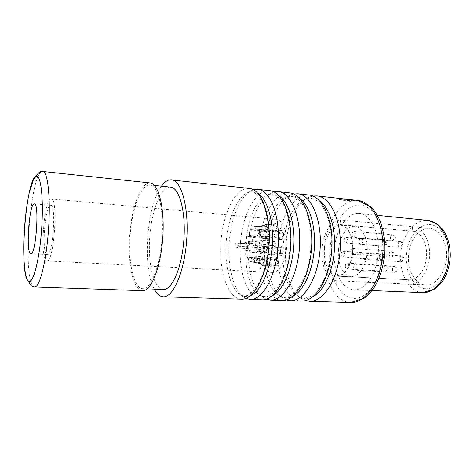 <?xml version="1.0" encoding="UTF-8"?>
<svg xmlns="http://www.w3.org/2000/svg" width="474" height="474" viewBox="0 0 474 474"><rect width="100%" height="100%" fill="white"/><g stroke="black" fill="none" stroke-linecap="round" stroke-linejoin="round"><path stroke-width="0.36" stroke-dasharray="2.37 1.78" d="M271.697 272.36C256.096 270.613 260.149 217.868 275.797 219.237L276.164 219.261C282.694 219.675 287.783 232.355 286.729 246.729C285.757 261.103 278.931 272.947 272.414 272.437L271.697 272.36M277.278 227.911C277.361 225.203 276.78 223.663 275.536 223.295C274.203 223.473 273.368 224.937 273.018 227.692C272.935 230.394 273.516 231.934 274.772 232.301C276.093 232.13 276.929 230.666 277.278 227.911M283.6 235.211C283.683 232.432 283.073 230.85 281.763 230.471C280.401 230.648 279.542 232.124 279.192 234.903C279.109 237.681 279.725 239.263 281.035 239.643C282.391 239.471 283.251 237.989 283.6 235.211M284.122 251.013C284.199 248.157 283.559 246.539 282.214 246.154C280.863 246.332 280.021 247.784 279.684 250.515C279.607 253.365 280.241 254.988 281.597 255.373C282.937 255.196 283.778 253.744 284.122 251.013M278.362 262.886C278.439 260.019 277.811 258.395 276.478 258.016C275.181 258.194 274.375 259.604 274.055 262.258C273.978 265.12 274.606 266.738 275.951 267.123C277.237 266.951 278.037 265.535 278.362 262.886M270.944 261.808C271.021 259 270.417 257.412 269.137 257.044C267.899 257.216 267.117 258.603 266.803 261.204C266.726 264.006 267.33 265.594 268.616 265.967C269.854 265.796 270.63 264.409 270.944 261.808M267.395 249.146C267.472 246.421 266.898 244.874 265.671 244.513C264.433 244.685 263.657 246.077 263.343 248.69C263.26 251.416 263.834 252.956 265.073 253.323C266.299 253.152 267.075 251.759 267.395 249.146M270.144 234.269C270.227 231.585 269.659 230.062 268.45 229.706C267.176 229.878 266.376 231.306 266.044 233.984C265.955 236.662 266.524 238.185 267.751 238.552C269.013 238.381 269.813 236.953 270.144 234.269M275.88 246.024C275.957 243.251 275.358 241.681 274.079 241.307C272.781 241.485 271.969 242.913 271.638 245.597C271.555 248.37 272.159 249.94 273.445 250.319C274.73 250.148 275.542 248.714 275.88 246.024M273.759 227.727C273.705 229.487 274.085 230.488 274.896 230.725C275.755 230.613 276.301 229.665 276.526 227.87C276.579 226.11 276.2 225.114 275.394 224.872C274.529 224.984 273.984 225.938 273.759 227.727M279.956 234.956C279.903 236.763 280.3 237.788 281.153 238.037C282.036 237.924 282.593 236.964 282.824 235.157C282.877 233.35 282.48 232.319 281.627 232.076C280.738 232.189 280.181 233.149 279.956 234.956M280.454 250.604C280.401 252.452 280.815 253.507 281.692 253.756C282.569 253.643 283.114 252.701 283.334 250.924C283.387 249.069 282.972 248.015 282.095 247.766C281.218 247.884 280.673 248.826 280.454 250.604M274.802 262.365C274.748 264.225 275.163 265.28 276.034 265.529C276.869 265.416 277.391 264.498 277.604 262.774C277.651 260.913 277.243 259.859 276.372 259.61C275.536 259.722 275.009 260.641 274.802 262.365M267.52 261.31C267.472 263.129 267.863 264.16 268.699 264.403C269.505 264.291 270.008 263.39 270.216 261.701C270.263 259.876 269.872 258.845 269.036 258.603C268.231 258.715 267.727 259.616 267.52 261.31M264.042 248.767C263.988 250.539 264.368 251.546 265.167 251.783C265.967 251.67 266.471 250.764 266.678 249.063C266.732 247.292 266.358 246.29 265.558 246.053C264.753 246.166 264.249 247.073 264.042 248.767M266.755 234.032C266.702 235.774 267.069 236.763 267.863 237C268.687 236.887 269.202 235.963 269.422 234.221C269.475 232.473 269.108 231.484 268.314 231.253C267.49 231.365 266.969 232.29 266.755 234.032M272.372 245.674C272.319 247.475 272.71 248.494 273.545 248.737C274.387 248.631 274.914 247.701 275.127 245.953C275.181 244.151 274.79 243.126 273.96 242.884C273.119 242.996 272.586 243.926 272.372 245.674M51.074 198.973C44.005 198.446 39.561 259.361 46.547 260.878L46.867 260.943C53.989 263.36 58.628 197.581 51.239 198.973L51.074 198.973M47.222 254.627C52.904 256.487 56.59 204.235 50.706 205.278L50.611 205.272C44.971 204.531 41.38 253.685 47.003 254.585L30.846 253.726M142.573 290.681L141.033 290.39C132.412 287.268 127.642 261.5 129.675 234.932C131.606 208.359 140.126 184.048 149.079 182.97L150.175 182.97M148.931 184.943C140.31 185.903 132.068 209.324 130.202 234.997C128.241 260.659 132.868 285.496 141.175 288.423L142.621 288.69C150.714 289.442 160.105 266.37 162.061 237.93C164.117 209.496 158.061 185.34 149.938 184.949L148.931 184.943M170.622 187.129L169.544 187.117C160.319 187.982 151.621 211.048 149.778 236.384C147.823 261.713 152.942 286.255 161.859 289.164L163.406 289.43M161.498 186.169C146.561 205.799 142.206 267.567 154.234 289.104M309.03 195.033L307.022 194.956C292.476 195.578 279.672 219.201 277.734 245.39C275.625 271.566 284.601 297.239 298.798 300.682L301.547 301.043M293.702 193.996L291.516 194.618C278.86 199.37 268.717 221.559 267.069 245.342C265.363 269.113 272.289 292.511 284.151 298.993L286.231 299.918M289.703 192.894L287.759 192.829C273.717 193.54 261.293 217.542 259.337 244.086C257.21 270.607 265.772 296.611 279.459 300.083L282.113 300.445M273.913 191.917L272.633 192.29C260.202 196.722 250.076 219.551 248.382 244.021C246.622 268.491 253.442 292.517 265.132 298.644L266.347 299.201M249.312 188.421L247.523 188.379C234.589 189.292 223.011 214.088 221.002 241.361C218.852 268.616 226.489 295.296 239.056 298.839L241.491 299.201M269.807 190.69L267.94 190.637C254.431 191.449 242.415 215.842 240.431 242.741C238.298 269.623 246.403 295.966 259.551 299.467L262.104 299.835M253.531 189.796L253.146 189.914C240.988 194.002 230.915 217.483 229.179 242.67C227.36 267.846 234.038 292.511 245.496 298.264L245.87 298.436M312.923 196.035L309.812 196.9C281.698 206.267 276.064 286.083 302.584 299.301L305.546 300.593M343.786 198.879L339.585 198.879C338.389 199.904 348.455 200.277 352.135 199.945L353.219 199.933M352.099 200.372L343.674 199.305L339.556 199.305C338.359 200.33 348.426 200.698 352.099 200.372M358.178 213.442C346.364 213.341 335.711 230.293 334.277 249.567C332.695 268.829 340.545 287.487 352.182 289.62L353.942 289.815C365.217 290.562 376.883 273.848 378.27 253.187C379.798 232.538 370.591 214.349 359.322 213.501L358.178 213.442M425.788 285.004C435.576 285.65 445.412 273.261 446.425 257.998C447.563 242.741 439.564 229.09 429.782 228.355L429.065 228.308C418.915 227.917 409.672 240.419 408.582 254.941C407.356 269.445 414.489 283.422 424.538 284.886L409.24 284.228C418.844 284.868 428.543 272.289 429.568 256.807C430.724 241.331 422.891 227.514 413.292 226.803L340.474 219.972C331.427 219.729 323.067 233.261 321.911 248.797C320.643 264.32 326.776 279.21 335.716 280.703L408.013 284.104L408.363 279.737L336.078 276.075L335.716 280.703M408.013 284.104L409.24 284.228M340.474 219.972L340.113 224.605L412.238 231.134L412.587 226.756M412.238 231.134L412.712 231.17C420.888 231.756 427.518 243.494 426.535 256.594C425.67 269.694 417.458 280.389 409.275 279.826L408.363 279.737M340.113 224.605L340.539 224.635C347.963 225.138 353.882 237.492 352.852 251.392C351.921 265.298 344.325 276.697 336.907 276.158L336.078 276.075M352.573 251.747C353.817 237.972 347.869 225.375 340.492 225.061C332.843 224.161 325.407 235.756 324.524 249.046C323.304 262.555 329.075 275.554 336.913 275.726C344.118 276.425 351.655 265.274 352.573 251.747M338.495 250.035C339.366 236.887 346.938 225.434 354.748 226.347C362.284 226.679 368.387 239.151 367.149 252.766C366.242 266.145 358.575 277.154 351.216 276.455C343.206 276.271 337.275 263.402 338.495 250.035M351.998 234.292C352.247 232.473 352.905 231.519 353.965 231.419C354.967 231.679 355.447 232.698 355.405 234.488C355.156 236.301 354.505 237.261 353.444 237.356C352.443 237.101 351.957 236.076 351.998 234.292M344.083 240.128C344.32 238.357 344.948 237.427 345.961 237.326C346.938 237.575 347.412 238.588 347.371 240.359C347.128 242.131 346.506 243.067 345.493 243.162C344.509 242.913 344.041 241.9 344.083 240.128M341.185 254.005C341.416 252.281 342.027 251.362 343.01 251.261C344 251.516 344.48 252.541 344.438 254.342C344.213 256.067 343.603 256.979 342.619 257.08C341.624 256.831 341.15 255.806 341.185 254.005M345.345 265.884C345.57 264.166 346.18 263.26 347.175 263.153C348.206 263.414 348.704 264.468 348.668 266.317C348.443 268.035 347.833 268.942 346.844 269.048C345.813 268.788 345.309 267.733 345.345 265.884M353.675 266.969C353.912 265.221 354.54 264.296 355.571 264.19C356.644 264.451 357.159 265.529 357.129 267.419C356.892 269.161 356.264 270.091 355.239 270.192C354.167 269.931 353.645 268.853 353.675 266.969M359.956 255.954C360.204 254.153 360.862 253.205 361.935 253.104C363.013 253.371 363.534 254.443 363.499 256.321C363.256 258.123 362.598 259.071 361.532 259.171C360.447 258.905 359.92 257.832 359.956 255.954M359.174 241.207C359.422 239.376 360.092 238.41 361.182 238.309C362.231 238.576 362.734 239.625 362.693 241.456C362.444 243.286 361.775 244.252 360.69 244.353C359.642 244.086 359.132 243.038 359.174 241.207M350.671 251.196C350.908 249.425 351.542 248.489 352.579 248.388C353.604 248.649 354.102 249.691 354.066 251.522C353.823 253.294 353.189 254.23 352.158 254.331C351.127 254.07 350.63 253.027 350.671 251.196M256.304 226.418L262.857 226.726C266.957 225.772 268.663 224.943 267.97 224.232L260.161 226.59L253.655 226.288C253.655 227.947 254.017 228.877 254.751 229.078C255.527 228.989 256.043 228.107 256.304 226.418L256.991 226.785C256.558 229.268 255.77 230.565 254.627 230.678C253.537 230.394 252.968 229.025 252.932 226.578L253.655 226.288M254.544 262.27L258.46 262.495L268.254 265.096C269.842 264.788 269.623 263.822 267.597 262.187L261.091 260.267L257.157 260.036L256.055 258.377C255.249 258.496 254.745 259.432 254.538 261.18L254.544 262.27L253.815 262.549L253.821 261.073C254.141 258.383 254.917 256.944 256.161 256.766L257.815 259.13L257.157 260.036M257.815 259.13L261.755 259.367C264.93 259.527 267.68 260.534 270.008 262.395C272.159 264.895 272.159 266.364 270.02 266.797C267.265 265.476 263.165 264.131 257.72 262.774L253.815 262.549M260.747 252.227L270.405 253.021C273.771 253.365 275.524 252.494 275.672 250.408C274.428 247.949 271.128 246.705 265.778 246.67L261.595 246.344C260.753 246.462 260.226 247.422 260.007 249.223L260.747 252.227L260.321 253.679C259.509 252.749 259.159 251.238 259.272 249.14C259.604 246.367 260.422 244.892 261.713 244.703L261.814 246.397M261.956 244.75L265.914 245.034C273.231 245.141 277.367 247.001 278.321 250.622C278.434 253.543 276.283 254.923 271.875 254.751L260.321 253.679M261.535 236.016L265.487 236.319C269.564 236.668 272.55 236.058 274.452 234.494C275.85 232.995 275.24 231.946 272.615 231.348L260.19 231.182L259.592 233.35C259.533 235.181 259.912 236.224 260.73 236.473L261.535 236.016L261.761 237.51L260.611 238.102C259.349 237.717 258.768 236.117 258.857 233.297L259.699 230.103L260.19 231.182M259.699 230.103L263.633 230.423L274.529 229.878C277.651 230.382 278.487 231.987 277.041 234.695C274.393 237.385 270.618 238.422 265.713 237.806L261.761 237.51M257.536 226.608L256.807 226.904L260.813 226.667L269.955 222.81C271.389 223.639 269.724 224.99 264.966 226.874L256.991 226.785M253.845 261.79L254.508 262.276C259.859 263.503 262.56 264.616 262.614 265.636L258.638 260.724C256.63 258.952 254.159 258.004 251.226 257.868L251.706 258.911L257.72 260.73L260.896 263.965C260.475 263.319 258.123 262.596 253.845 261.79L249.97 261.565L250.136 260.522C250.195 258.674 249.822 257.625 249.022 257.382L247.849 258.68L247.369 257.631L249.123 255.8C250.349 256.173 250.924 257.779 250.841 260.623L250.622 262.057L249.97 261.565M249.531 250.639L249.709 252.097L255.213 252.683C257.501 252.719 258.354 251.261 257.779 248.311C257.969 244.975 255.213 243.328 249.502 243.381L249.395 244.945C253.928 244.94 256.351 246.047 256.671 248.269C256.997 250.396 256.061 251.315 253.868 251.036L245.698 250.385L246.794 247.718C246.853 245.917 246.498 244.904 245.733 244.667L245.846 243.103C247.025 243.464 247.57 245.028 247.481 247.795C247.28 249.81 246.741 251.161 245.876 251.848L245.698 250.385M251.137 235.222L250.716 236.597C254.929 237.142 257.927 236.105 259.705 233.486C261.417 230.862 261.95 229.404 261.31 229.12C259.77 229.576 257.234 229.813 253.709 229.825L253.086 230.797L259.479 230.536C260.321 230.992 260.042 231.946 258.644 233.392C257.032 234.962 254.526 235.572 251.137 235.222L247.304 234.926L247.979 235.477C248.767 235.359 249.271 234.417 249.484 232.651L249.241 230.488L249.857 229.511L250.177 232.698C249.845 235.418 249.075 236.87 247.861 237.047L246.889 236.307L247.304 234.926M256.807 226.904L252.932 226.578M254.508 262.276L250.622 262.057M251.226 257.868L247.369 257.631M251.706 258.911L247.849 258.68M249.709 252.097L245.876 251.848M249.502 243.381L245.68 243.109M249.395 244.945L245.568 244.679M250.716 236.597L246.889 236.307M253.709 229.825L249.857 229.511M253.086 230.797L249.241 230.488M243.002 243.707L242.303 243.636C248.198 243.097 250.853 242.273 250.278 241.165C248.643 242.084 245.129 242.824 239.731 243.369L235.762 243.091C235.697 244.94 236.052 245.982 236.822 246.231C237.598 246.107 238.096 245.147 238.309 243.352L243.002 243.707C250.687 242.558 253.78 241.219 252.287 239.696C250.574 240.946 246.16 242.143 239.05 243.298L235.762 243.091M242.303 243.636L238.309 243.352M235.08 243.02C234.986 245.864 235.531 247.469 236.716 247.849C237.912 247.665 238.671 246.19 239.003 243.429M34.661 286.977L33.755 286.687C22.308 280.981 30.099 173.751 42.156 171.541L42.808 171.487M350.63 302.548L347.655 302.187C332.268 298.833 322.29 273.99 324.358 248.708C326.242 223.408 339.953 200.733 355.666 200.336L357.834 200.437M299.752 198.523C297.139 196.74 294.437 195.892 291.64 195.987L287.493 196.811C261.198 204.952 255.581 284.507 280.478 296.256L283.772 297.512C286.74 298.211 289.768 297.802 292.855 296.286M309.812 196.9L305.943 199.056C279.352 207.808 273.96 284.228 299.058 296.623L302.264 297.785C304.664 298.087 305.896 298.43 311.311 296.007C317.248 291.249 322.113 284.388 325.905 275.441C328.547 267.585 330.337 259.13 331.279 250.088C331.658 241.005 331.113 232.367 329.631 224.178C327.653 216.547 325.028 210.266 321.763 205.349C316.739 199.578 312.976 198.393 309.842 198.339L305.943 199.056L310.784 198.061C313.93 197.984 316.964 198.991 319.873 201.089M313.142 296.57C309.706 298.365 306.322 298.893 302.993 298.146L299.058 296.623L302.584 299.301M272.633 192.29L268.456 194.518C242.564 202.001 236.722 284.815 261.304 295.853L265.274 296.718L267.822 296.351L274.44 292.103C280.3 284.281 284.424 276.064 286.823 267.437C289.081 257.732 290.295 247.677 290.467 237.273C289.993 227.105 288.518 218.022 286.053 210.035C283.025 203.038 279.814 198.262 276.413 195.709C272.645 193.937 272.378 194.21 271.021 194.121L268.456 194.518L271.94 193.848C274.387 193.748 276.763 194.441 279.073 195.922M272.017 295.96C269.285 297.204 266.607 297.506 263.994 296.866L261.304 295.853L265.132 298.644M253.146 189.914L248.797 192.177C237.356 195.987 227.804 218.378 226.145 242.451C224.409 266.524 230.72 290.035 241.515 295.415L244.637 296.043L247.997 295.367L254.899 289.626C259.432 282.854 263.058 274.487 265.772 264.533C267.958 253.803 268.983 242.836 268.853 231.626C268.011 220.825 266.139 211.528 263.236 203.743L258.674 196.141L255.255 193.155C252.968 192.16 251.469 191.745 250.764 191.917L248.797 192.177L251.647 191.644L257.826 193.285M250.61 295.58C248.228 296.582 245.893 296.783 243.624 296.197L241.515 295.415L245.496 298.264M358.848 204.964C373.322 204.353 385.901 227.479 383.673 254.271C381.647 281.082 365.655 301.399 351.518 298.075C337.322 295.154 327.984 272.408 329.892 249.152C331.622 225.879 344.385 205.159 358.848 204.964M422.701 292.612L420.782 292.417C408.073 290.337 399.268 272.568 400.803 254.289C402.171 235.993 413.672 220.043 426.547 220.315L427.797 220.392M424.248 288.553C412.895 286.811 404.932 271.033 406.307 254.728C407.527 238.41 417.884 224.279 429.361 224.629C440.85 224.712 450.578 240.685 449.05 258.656C447.687 276.632 435.565 290.562 424.248 288.553M390.54 237.521C390.795 235.762 391.477 234.837 392.596 234.749C393.651 235.003 394.167 235.999 394.131 237.735C393.876 239.494 393.195 240.419 392.087 240.508C391.02 240.247 390.511 239.252 390.54 237.521M382.228 243.132C382.471 241.414 383.128 240.514 384.201 240.425C385.232 240.673 385.729 241.663 385.7 243.381C385.457 245.099 384.799 246 383.733 246.089C382.696 245.84 382.198 244.851 382.228 243.132M379.259 256.588C379.49 254.917 380.124 254.028 381.167 253.94C382.216 254.188 382.719 255.19 382.696 256.938C382.459 258.608 381.825 259.491 380.788 259.586C379.739 259.337 379.23 258.336 379.259 256.588M383.715 268.148C383.946 266.483 384.58 265.6 385.629 265.505C386.713 265.76 387.246 266.785 387.222 268.58C386.991 270.245 386.357 271.128 385.315 271.223C384.224 270.968 383.691 269.943 383.715 268.148M392.502 269.238C392.739 267.543 393.396 266.649 394.481 266.554C395.606 266.815 396.163 267.857 396.14 269.688C395.903 271.383 395.245 272.277 394.167 272.372C393.035 272.112 392.478 271.069 392.502 269.238M399.049 258.585C399.298 256.843 399.985 255.924 401.111 255.836C402.248 256.096 402.805 257.139 402.781 258.964C402.533 260.706 401.845 261.624 400.726 261.719C399.582 261.452 399.025 260.41 399.049 258.585M398.136 244.282C398.391 242.504 399.09 241.574 400.234 241.485C401.336 241.746 401.875 242.771 401.845 244.548C401.591 246.32 400.891 247.25 399.754 247.339C398.646 247.078 398.107 246.059 398.136 244.282M389.243 253.922C389.48 252.204 390.149 251.297 391.24 251.208C392.318 251.463 392.845 252.482 392.822 254.254C392.579 255.972 391.915 256.878 390.831 256.967C389.741 256.712 389.213 255.693 389.243 253.922M261.755 259.367L261.091 260.267M258.46 262.495L257.72 262.774M265.914 245.034L265.778 246.67M264.705 252.488L264.273 253.934M263.633 230.423L264.131 231.496M265.487 236.319L265.713 237.806M260.202 226.744L260.896 227.111M239.731 243.369L239.05 243.298M276.164 219.261L51.239 198.973M272.414 272.437L46.867 260.943M50.706 205.278L34.365 203.867M154.471 185.429L149.938 184.949M147.171 288.85L142.621 288.69M291.516 194.618L287.493 196.811L290.71 196.26L295.13 197.184C298.336 198.778 301.725 202.706 305.303 208.975C308.278 216.369 310.227 225.073 311.163 235.074C311.4 245.437 310.488 255.605 308.42 265.594C306.198 274.482 301.968 283.262 295.729 291.943L288.524 296.831L285.395 297.37L283.073 297.162L280.478 296.256L284.151 298.993M353.29 199.933L353.26 200.366M339.585 198.879L339.55 199.305M353.302 200.366L343.674 199.305M429.782 228.355L413.292 226.803M412.712 231.17L340.539 224.635M409.275 279.826L336.907 276.158M354.748 226.347L340.492 225.061M351.216 276.455L336.913 275.726M353.965 231.419L392.596 234.749C394.332 235.068 395.221 236.099 395.251 237.847C394.931 239.589 393.876 240.478 392.087 240.508L353.444 237.356M345.961 237.326L384.201 240.425C385.913 240.733 386.79 241.752 386.825 243.476C386.517 245.182 385.486 246.053 383.733 246.089L345.493 243.162M343.01 251.261L381.167 253.94C382.897 254.236 383.78 255.249 383.822 256.985C383.525 258.668 382.512 259.533 380.788 259.586L342.619 257.08M347.175 263.153L385.629 265.505C387.394 265.796 388.301 266.821 388.348 268.592C388.058 270.281 387.045 271.158 385.315 271.223L346.844 269.048M355.571 264.19L394.481 266.554C396.282 266.844 397.212 267.893 397.265 269.7C396.963 271.412 395.932 272.307 394.167 272.372L355.239 270.192M361.935 253.104L401.111 255.836C402.924 256.144 403.848 257.198 403.895 259.011C403.581 260.759 402.527 261.666 400.726 261.719L361.532 259.171M361.182 238.309L400.234 241.485C402.017 241.805 402.924 242.86 402.959 244.643C402.639 246.403 401.567 247.304 399.754 247.339L360.69 244.353M352.579 248.388L391.24 251.208C392.999 251.51 393.9 252.547 393.941 254.313C393.633 256.031 392.596 256.92 390.831 256.967L352.158 254.331M377.322 215.315L359.322 213.501M372.013 290.55L353.942 289.815M274.896 230.725L254.751 229.078M265.375 224.943L264.083 225.648M276.034 265.529L268.254 265.09M274.772 232.301L254.627 230.678M268.699 264.403L260.896 263.965M269.036 258.603L249.022 257.382M268.616 265.967L262.614 265.636M269.137 257.044L249.123 255.8M265.167 251.783L253.868 251.036M265.558 246.053L245.733 244.667M265.073 253.323L255.213 252.683M265.671 244.513L245.846 243.103M267.863 237L247.979 235.477M268.314 231.253L259.479 230.536M267.751 238.552L247.861 237.047M268.45 229.706L261.31 229.12M275.536 223.295L269.955 222.81M281.153 238.037L260.73 236.473M281.627 232.076L272.615 231.348M281.035 239.643L260.611 238.102M281.763 230.471L274.529 229.878M281.692 253.756L270.405 253.021M282.095 247.766L261.595 246.344M281.597 255.373L271.875 254.751M282.214 246.154L261.713 244.703M275.951 267.123L270.02 266.797M276.478 258.016L256.161 256.766M276.372 259.61L256.055 258.377M275.394 224.872L267.97 224.238M273.545 248.737L236.822 246.231M273.445 250.319L236.716 247.849M274.079 241.307L252.287 239.702M273.96 242.884L250.278 241.165"/><path stroke-width="0.71" d="M34.282 203.867C29.234 203.174 25.626 252.814 30.65 253.691L30.846 253.726C35.917 255.575 39.644 202.754 34.365 203.867L34.282 203.867M42.808 171.487L150.175 182.97C158.594 183.379 164.893 208.436 162.76 237.984C160.722 267.537 150.969 291.457 142.573 290.681L34.661 286.977C39.615 287.7 46.274 261.79 48.496 229.92C50.771 198.049 47.815 171.464 42.808 171.487C39.443 170.142 36.065 176.381 36.308 176.097L33.577 179.202L29.121 193.315C26.763 204.679 25.122 217.69 24.204 232.355C22.681 257.287 24.826 279.429 28.636 281.325L29.4 282.711C30.543 285.567 32.297 286.983 34.661 286.977M154.471 185.429L170.622 187.129C179.32 187.597 185.932 211.463 183.9 239.471C181.98 267.49 172.08 290.189 163.406 289.43L147.171 288.85M171.547 179.818C181.423 180.357 189.037 207.547 186.715 239.672C184.505 271.803 173.152 297.654 163.293 296.801L241.491 299.201C253.626 300.072 266.957 275.767 269.025 245.479C271.229 215.196 261.441 189.262 249.312 188.421L170.089 179.818C167.138 180.203 164.271 182.318 161.498 186.169M154.234 289.104C156.296 293.033 158.654 295.474 161.314 296.44L163.293 296.801M286.231 299.918L290.343 300.7C303.733 301.583 318.137 278.232 320.116 249.081C322.249 219.948 311.27 194.808 297.885 193.801L293.702 193.996M266.347 299.201L270.577 300.095C283.476 300.972 297.459 277.237 299.473 247.629C301.636 218.028 291.125 192.562 278.232 191.626L273.913 191.917M245.87 298.436L250.225 299.467C262.59 300.344 276.123 276.212 278.173 246.124C280.365 216.049 270.358 190.252 257.992 189.387L253.531 189.796M305.546 300.593L309.546 301.286C323.398 302.169 338.187 279.192 340.131 250.497C342.234 221.808 330.822 196.983 316.982 195.91L312.923 196.035M290.343 300.7L301.547 301.043C315.21 301.926 329.839 278.795 331.794 249.911C333.915 221.032 322.676 196.076 309.03 195.033L297.885 193.801M270.577 300.095L282.113 300.445C295.302 301.328 309.528 277.817 311.525 248.477C313.67 219.148 302.88 193.872 289.703 192.894L278.232 191.626M250.225 299.467L262.104 299.835C274.778 300.712 288.577 276.81 290.609 247.001C292.784 217.205 282.48 191.603 269.807 190.69L257.992 189.387M353.219 199.933L316.982 195.91M36.291 176.269C41.001 174.503 43.815 199.732 41.558 230.228C39.36 260.736 32.984 284.394 28.647 281.212C18.569 276.549 25.738 177.78 36.291 176.269M299.752 198.523C309.457 205.064 315.927 226.116 314.309 248.672C312.745 271.235 303.384 291.172 292.855 296.286M353.337 199.933L357.834 200.437C372.594 201.628 384.87 225.778 382.826 253.507C380.954 281.254 365.407 303.437 350.63 302.548L309.546 301.286M319.873 201.089C329.578 208.039 335.953 228.427 334.407 250.094C332.896 271.762 323.724 291.054 313.142 296.57M279.073 195.922C288.743 201.995 295.272 223.728 293.59 247.215C291.96 270.701 282.439 291.303 272.017 295.96M257.826 193.285C267.407 198.825 273.966 221.239 272.206 245.704C270.512 270.168 260.872 291.445 250.61 295.58M422.701 292.612L434.776 289.027C438.456 286.118 441.3 283.138 443.303 280.087C447.551 273.071 449.885 265.002 450.3 255.889C450.336 246.788 448.404 238.837 444.494 232.023C442.556 229.007 439.979 226.234 436.761 223.704L427.797 220.392C440.079 221.364 450.235 238.677 448.777 258.164C447.486 277.657 435.002 293.376 422.701 292.612L372.013 290.55M357.834 200.437L370.804 206.794C373.945 210.071 376.694 214.035 379.04 218.668C383.454 228.853 385.309 240.543 384.615 253.738C383.419 266.898 379.911 278.191 374.093 287.611C371.106 291.86 367.824 295.373 364.245 298.158L350.63 302.548M427.797 220.392L377.322 215.315"/></g></svg>
